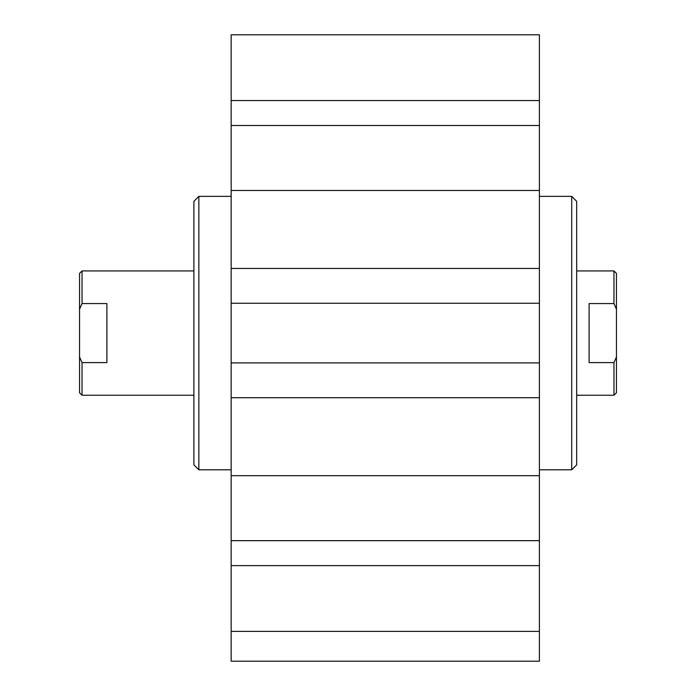 <?xml version="1.0" encoding="UTF-8"?>
<svg xmlns="http://www.w3.org/2000/svg" width="696" height="696" viewBox="0 0 696 696"><rect width="100%" height="100%" fill="white"/><g stroke="black" fill="none" stroke-linecap="round" stroke-linejoin="round"><path stroke-width="1.04" d="M231.168 469.8L198.856 469.8L198.856 196.368L231.168 196.368M198.856 196.368L193.888 201.344L193.888 464.832L198.856 469.8M571.712 196.368L571.712 469.8L576.688 464.832L576.688 201.344L571.712 196.368L539.4 196.368M571.712 469.8L539.4 469.8M231.168 631.368L539.4 631.368L539.4 661.2L231.168 661.2L231.168 34.8L539.4 34.8L539.4 362.912L231.168 362.912M231.168 303.256L539.4 303.256M231.168 268.456L539.4 268.456M231.168 190.486L539.4 190.486M231.168 125.498L539.4 125.498M231.168 100.555L539.4 100.555M231.168 397.712L539.4 397.712L539.4 362.912M231.168 475.69L539.4 475.69L539.4 397.712M231.168 540.679L539.4 540.679L539.4 475.69M231.168 565.613L539.4 565.613L539.4 540.679M539.4 631.368L539.4 565.613M106.888 362.599L82.032 362.599L79.544 356.926L79.544 309.241L82.032 303.569L106.888 303.569L106.888 362.599M79.544 356.926L79.544 392.744L82.032 395.232L82.032 362.599M82.032 303.569L82.032 270.944L79.544 273.432L79.544 309.241M589.112 362.599L589.112 303.569L613.968 303.569L616.456 309.241L616.456 356.926L613.968 362.599L589.112 362.599M613.968 362.599L613.968 395.232L576.688 395.232M576.688 270.944L613.968 270.944L613.968 303.569M613.968 395.232L616.456 392.744L616.456 356.926M616.456 309.241L616.456 273.432L613.968 270.944M82.032 395.232L193.888 395.232M82.032 270.944L193.888 270.944"/></g></svg>

